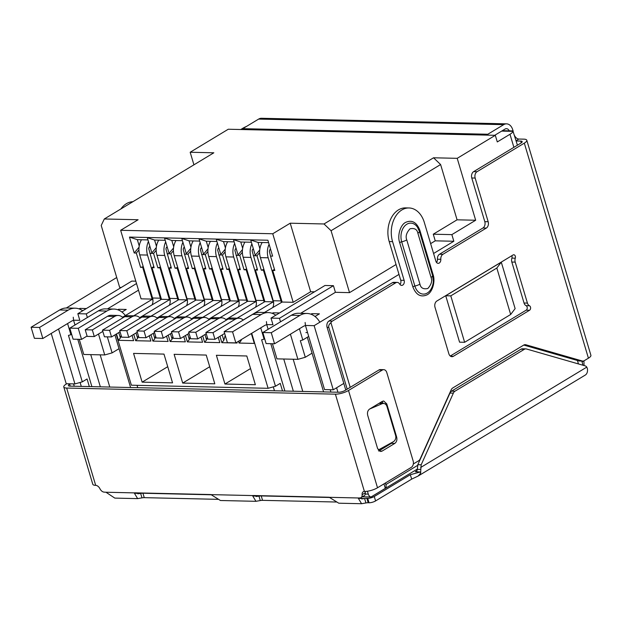 <?xml version="1.0" encoding="UTF-8"?>
<svg xmlns="http://www.w3.org/2000/svg" width="622" height="622" viewBox="0 0 622 622"><rect width="100%" height="100%" fill="white"/><g stroke="black" fill="none" stroke-linecap="round" stroke-linejoin="round"><path stroke-width="0.93" d="M385.399 483.014L385.865 484.569A4.821 3.079 58.9 0 1 385.313 488.356L371.031 496.994A4.821 3.437 -88.7 0 1 368.302 494.117L365.246 494.055M193.924 164.822L190.176 152.25L228.274 129.236L495.306 135.308L457.209 158.33L475.667 220.242L451.86 234.626L453.835 241.258L433.581 253.496M246.421 126.46A12.051 3.491 -16.6 0 0 242.953 128.194L240.761 129.516M58.554 329.007L74.928 383.914L66.22 383.72L51.229 333.431M66.297 307.999L116.726 277.529M74.267 386.231L73.567 383.883M336.595 387.778L337.925 392.233M367.439 491.232L368.302 494.117M330.912 392.07L330.212 389.722M273.291 386.853L274.465 390.787M137.734 387.677L137.034 385.329M80.114 382.46L81.288 386.394M459.565 342.178L445.725 295.745L501.285 262.173L515.125 308.613L510.67 314.483L464.634 342.294L459.565 342.178M495.306 135.308L497.289 141.94L509.986 134.266A12.051 3.491 -16.6 0 0 513.057 131.351L517.426 145.19M398.99 274.403L314.141 325.664L333.26 389.792L343.81 383.416M190.176 152.25L213.836 152.794L104.302 218.975L138.107 219.745L120.645 230.295L272.755 233.755L290.217 223.205L324.015 223.967L433.55 157.786L457.209 158.33M73.248 317.204L73.551 320.198L79.81 320.338L77.828 313.706L86.279 313.892L136.521 283.539M121.298 287.442L119.665 287.403L101.215 225.491L104.302 218.975M79.111 308.893L79.927 308.395L86.372 308.543M74.928 383.914L82.298 381.846L87.064 378.969L89.327 386.581M383.976 483.869L385.313 488.356M305.13 322.476L305.433 325.469L324.552 389.597L333.26 389.792M282.512 390.974L280.242 383.362L275.476 386.239L268.105 388.307L131.374 385.197L116.159 334.154M501.285 262.173L496.83 268.043L450.794 295.862L445.725 295.745M450.794 295.862L464.634 342.294M496.83 268.043L510.67 314.483M502.366 130.682L513.173 130.923M305.433 325.469L314.141 325.664M310.93 314.203L311.809 313.675L319.413 313.846L315.02 316.497M453.835 241.258L435.244 240.838L430.634 243.622M396.043 264.529L349.525 292.635L335.413 292.309L300.644 313.317M435.244 240.838L433.27 234.206L451.86 234.626M433.27 234.206L457.077 219.815L475.667 220.242M433.55 157.786L440.601 164.535L457.077 219.815M324.015 223.967L331.067 230.715L440.601 164.535M331.067 230.715L349.525 292.635M314.475 291.835L310.65 291.749L290.217 223.205M333.431 285.677L279.457 318.293L271.005 318.099L324.979 285.482L333.431 285.677L335.413 292.309M272.755 233.755L293.187 302.3L282.116 302.051L272.693 270.43L274.807 270.477L270.516 256.101L272.63 256.147L267.888 240.232L129.469 237.083L134.212 252.998L136.327 253.053L140.611 267.421L143.363 267.087M142.726 267.468L152.149 299.089L141.077 298.84L120.645 230.295M77.828 313.706L131.802 281.09L135.814 281.183M79.927 308.395L80.207 309.328M71.639 334.286L70.916 334.722L67.588 323.549M70.916 334.722L68.459 335.406L82.298 381.846M251.708 333.306L268.105 388.307M238.553 341.26L239.089 343.064L254.297 343.414L251.35 333.524M219.947 336.292L221.852 342.675L237.06 343.017L236.842 342.294M202.71 335.903L204.607 342.287L219.823 342.629L218.236 337.326M185.473 335.507L187.37 341.89L202.585 342.24L200.999 336.93M168.228 335.118L170.133 341.501L185.34 341.843L183.762 336.541M150.99 334.722L152.895 341.105L168.103 341.455L166.525 336.144M133.753 334.333L135.658 340.716L150.866 341.058L149.288 335.756M116.516 333.944L118.413 340.32L133.629 340.669L132.043 335.367M182.697 383.074L214.808 383.805L206.24 355.061L174.121 354.33L182.697 383.074L209.723 366.747M163.983 354.097L133.559 353.405L142.135 382.149L172.551 382.841L163.983 354.097M246.802 355.978L255.37 384.723L224.946 384.038L216.378 355.286L246.802 355.978M279.457 318.293L280.514 321.823M311.809 313.675L312.112 314.693M308.699 336.424L302.797 339.993L299.439 328.735M310.65 291.749L293.187 302.3M143.247 266.683L140.611 267.421M138.947 249.92L136.327 253.053M134.212 252.998L139.048 247.214M139.219 245.978L137.338 239.664L147.966 239.905M129.469 237.083L137.338 239.664M156.464 246.366L154.583 240.053L147.297 237.666L151.846 252.921L156.293 247.61M154.583 240.053L165.203 240.294M173.701 246.763L171.82 240.45L164.535 238.063L169.083 253.317L173.53 247.999M171.82 240.45L182.44 240.691M190.938 247.152L189.057 240.838L181.772 238.451L186.32 253.706L190.767 248.388M189.057 240.838L199.678 241.079M208.176 247.54L206.294 241.227L199.017 238.84L203.565 254.103L208.005 248.784M206.294 241.227L216.922 241.476M225.421 247.937L223.539 241.624L216.254 239.237L220.802 254.491L225.25 249.173M223.539 241.624L234.16 241.865M242.658 248.326L240.776 242.012L233.491 239.625L238.039 254.888L242.487 249.57M240.776 242.012L251.397 242.253M259.895 248.722L258.013 242.409L250.728 240.022L255.277 255.277L259.724 249.958M258.013 242.409L268.603 242.65M270.516 256.101L269.373 251.288L269.839 249.702L270.578 249.259M270.718 249.725L269.839 249.702M274.473 269.349L272.693 270.43M73.551 320.198L74.99 324.995M79.258 339.324L83.776 354.47L104.729 354.944L112.108 352.876L119.02 348.693M260.735 327.856L264.093 339.114L261.637 339.806L275.476 386.239M251.428 333.773L250.961 333.765M241.398 339.542L241.056 340.716L240.807 339.9M239.089 343.064L241.056 340.716M225.242 335.445L223.811 340.327L222.202 334.931M221.852 342.675L223.811 340.327M207.336 337.342L206.574 339.931L204.965 334.535M204.607 342.287L206.574 339.931M190.091 336.945L189.337 339.542L187.727 334.146M187.37 341.89L189.337 339.542M172.854 336.556L172.1 339.153L170.49 333.75M170.133 341.501L172.1 339.153M155.617 336.16L154.855 338.757L153.245 333.361M152.895 341.105L154.855 338.757M138.379 335.771L137.618 338.368L136.008 332.972M135.658 340.716L137.618 338.368M121.142 335.382L120.38 337.971L118.771 332.576M118.413 340.32L120.38 337.971M142.135 382.149L167.738 366.685M224.946 384.038L250.549 368.566M302.797 339.993L300.34 340.685L305.285 357.269L297.907 359.337L290.412 334.193M259.615 252.664L256.995 255.797L261.287 270.166L263.915 269.427M273.641 303.178L263.394 270.212L264.039 269.831M257.228 268.961L255.455 270.034L264.879 301.654L237.114 318.169M255.455 270.034L257.562 270.08L252.135 250.899L252.602 249.313L253.364 248.854M242.378 252.268L239.758 255.401L244.042 269.777L246.677 269.038M256.404 302.79L246.156 269.824L246.794 269.435M239.991 268.572L238.21 269.645L247.642 301.266L219.877 317.772M238.21 269.645L240.325 269.691L234.898 250.503L235.365 248.917L236.127 248.458M225.141 251.879L222.52 255.012L226.805 269.38L229.44 268.642M239.167 302.393L238.343 301.056L228.919 269.435L229.557 269.046M222.754 268.175L220.973 269.248L230.404 300.869L202.64 317.383M220.973 269.248L223.088 269.303L217.661 250.114L218.12 248.528L218.882 248.069M207.903 251.482L205.283 254.616L209.567 268.992L212.203 268.253M221.922 302.004L211.682 269.038L212.32 268.65M205.517 267.787L203.736 268.86L213.159 300.48L185.395 316.987M203.736 268.86L205.851 268.906L200.424 249.717L200.883 248.139L201.645 247.673M190.659 251.094L188.046 254.227L192.33 268.603L194.958 267.857M204.685 301.608L194.437 268.65L195.083 268.261M188.272 267.39L186.499 268.463L195.922 300.084L168.158 316.598M186.499 268.463L188.606 268.517L183.179 249.329L183.645 247.743L184.407 247.284M173.421 250.697L170.801 253.838L175.085 268.206L177.721 267.468M187.447 301.219L177.2 268.253L177.838 267.872M171.034 267.001L169.254 268.074L178.685 299.695L150.921 316.209M169.254 268.074L171.369 268.121L165.942 248.94L166.408 247.354L167.17 246.895M156.184 250.308L153.564 253.442L157.848 267.818L160.484 267.079M170.21 300.823L169.386 299.485L159.963 267.864L160.6 267.476M153.797 266.605L152.017 267.685L161.448 299.306L133.683 315.813M152.017 267.685L154.132 267.732L148.705 248.543L149.171 246.957L149.933 246.499M87.36 317.523L86.279 313.892M138.496 290.179L107.466 308.924M98.494 334.022L104.729 354.944M117.815 309.772L118.631 309.274L126.235 309.453L121.935 312.05M264.677 338.765L264.093 339.114M272.226 313.325L273.105 312.788L273.408 313.807M272.436 343.717L276.953 358.863L297.907 359.337M305.285 357.269L312.057 353.172M271.005 318.099L272.988 324.731L266.729 324.591L268.136 329.302M264.397 312.493L282.116 302.051M252.602 249.313L253.504 249.329M256.995 255.797L253.278 255.712M261.287 270.166L263.394 270.212M272.825 301.833L264.879 301.654M235.365 248.917L236.267 248.94M239.758 255.401L236.041 255.315M244.042 269.777L246.156 269.824M255.58 301.445L247.642 301.266M218.12 248.528L219.03 248.551M222.52 255.012L218.804 254.927M226.805 269.38L228.919 269.435M238.343 301.056L230.404 300.869M200.883 248.139L201.792 248.155M205.283 254.616L201.567 254.538M209.567 268.992L211.682 269.038M221.105 300.659L213.159 300.48M183.645 247.743L184.547 247.766M188.046 254.227L184.322 254.141M192.33 268.603L194.437 268.65M203.868 300.27L195.922 300.084M166.408 247.354L167.31 247.369M170.801 253.838L167.085 253.753M175.085 268.206L177.2 268.253M186.631 299.874L178.685 299.695M149.171 246.957L150.073 246.981M153.564 253.442L149.848 253.356M157.848 267.818L159.963 267.864M169.386 299.485L161.448 299.306M152.965 300.434L152.149 299.089M122.526 317.251L152.569 299.104M107.326 336.852L112.108 352.876M118.911 310.215L118.631 309.274M273.105 312.788L279.55 312.936M266.426 321.597L266.729 324.591M273.245 301.849L243.202 319.996M139.771 317.648L169.814 299.493M256.007 301.452L225.965 319.607M157.008 318.036L187.051 299.882M238.77 301.064L208.728 319.21M174.246 318.433L204.288 300.278M221.525 300.667L191.483 318.822M141.505 239.758A14.462 10.31 91.3 0 0 139.725 254.888L147.5 255.059A14.462 10.31 -88.7 0 1 148.433 241.492M147.5 255.059L160.352 298.179L152.577 298L139.725 254.888M160.647 299.516A7.231 5.155 91.3 0 0 160.352 298.179M152.18 304.632A7.231 5.155 91.3 0 0 152.577 298M118.18 315.463L111.081 315.3A12.051 8.591 91.3 0 0 107.513 316.295L85.222 329.761L87.197 336.393L94.295 336.556L92.32 329.924L114.611 316.458A12.051 8.591 -88.7 0 1 118.18 315.463A12.051 8.591 -88.7 0 1 122.643 317.352L123.039 317.718M94.295 336.556L102.832 331.402M85.222 329.761L92.32 329.924M158.742 240.146A14.462 10.31 91.3 0 0 156.962 255.277L164.737 255.455A14.462 10.31 -88.7 0 1 165.677 241.88M164.737 255.455L177.597 298.576L169.822 298.397L156.962 255.277M177.884 299.913A7.231 5.155 91.3 0 0 177.597 298.576M169.425 305.029A7.231 5.155 91.3 0 0 169.822 298.397M135.417 315.852L128.319 315.688A12.051 8.591 91.3 0 0 124.75 316.684L102.459 330.15L104.434 336.79L111.532 336.945L109.558 330.313L131.848 316.847A12.051 8.591 -88.7 0 1 135.417 315.852A12.051 8.591 -88.7 0 1 139.88 317.741L140.284 318.106M111.532 336.945L120.069 331.79M102.459 330.15L109.558 330.313M175.979 240.543A14.462 10.31 91.3 0 0 174.207 255.665L181.982 255.844A14.462 10.31 -88.7 0 1 182.915 242.277M181.982 255.844L194.834 298.964L187.059 298.785L174.207 255.665M195.129 300.302A7.231 5.155 91.3 0 0 194.834 298.964M186.662 305.418A7.231 5.155 91.3 0 0 187.059 298.785M152.654 316.248L145.556 316.085A12.051 8.591 91.3 0 0 141.987 317.08L119.696 330.546L121.679 337.178L128.777 337.342L126.795 330.71L149.086 317.236A12.051 8.591 -88.7 0 1 152.654 316.248A12.051 8.591 -88.7 0 1 157.117 318.137L157.522 318.503M128.777 337.342L137.306 332.187M119.696 330.546L126.795 330.71M193.217 240.932A14.462 10.31 91.3 0 0 191.444 256.062L199.219 256.241A14.462 10.31 -88.7 0 1 200.152 242.666M199.219 256.241L212.071 299.353L204.296 299.182L191.444 256.062M212.366 300.698A7.231 5.155 91.3 0 0 212.071 299.353M203.899 305.814A7.231 5.155 91.3 0 0 204.296 299.182M169.892 316.637L162.793 316.474A12.051 8.591 91.3 0 0 159.224 317.469L136.933 330.935L138.916 337.575L146.014 337.73L144.032 331.098L166.323 317.632A12.051 8.591 -88.7 0 1 169.892 316.637A12.051 8.591 -88.7 0 1 174.362 318.526L174.759 318.892M146.014 337.73L154.544 332.576M136.933 330.935L144.032 331.098M210.461 241.328A14.462 10.31 91.3 0 0 208.681 256.451L216.456 256.629A14.462 10.31 -88.7 0 1 217.389 243.062M216.456 256.629L229.308 299.75L221.533 299.571L208.681 256.451M229.604 301.087A7.231 5.155 91.3 0 0 229.308 299.75M221.137 306.203A7.231 5.155 91.3 0 0 221.533 299.571M187.136 317.026L180.038 316.87A12.051 8.591 91.3 0 0 176.469 317.865L154.178 331.332L156.153 337.964L163.252 338.127L161.277 331.487L183.568 318.021A12.051 8.591 -88.7 0 1 187.136 317.026A12.051 8.591 -88.7 0 1 191.599 318.923L191.996 319.288M163.252 338.127L171.789 332.964M154.178 331.332L161.277 331.487M227.699 241.717A14.462 10.31 91.3 0 0 225.918 256.847L233.693 257.018A14.462 10.31 -88.7 0 1 234.634 243.451M233.693 257.018L246.553 300.138L238.778 299.967L225.918 256.847M246.841 301.483A7.231 5.155 91.3 0 0 246.553 300.138M238.382 306.592A7.231 5.155 91.3 0 0 238.778 299.967M204.374 317.422L197.275 317.259A12.051 8.591 91.3 0 0 193.706 318.254L171.415 331.72L173.39 338.352L180.489 338.516L178.514 331.884L200.805 318.417A12.051 8.591 -88.7 0 1 204.374 317.422A12.051 8.591 -88.7 0 1 208.837 319.311L209.241 319.677M180.489 338.516L189.026 333.361M171.415 331.72L178.514 331.884M244.936 242.113A14.462 10.31 91.3 0 0 243.163 257.236L250.938 257.415A14.462 10.31 -88.7 0 1 251.871 243.847M250.938 257.415L263.79 300.535L256.015 300.356L243.163 257.236M264.078 301.872A7.231 5.155 91.3 0 0 263.79 300.535M255.619 306.988A7.231 5.155 91.3 0 0 256.015 300.356M221.611 317.811L214.512 317.655A12.051 8.591 91.3 0 0 210.944 318.643L188.653 332.117L190.627 338.749L197.726 338.912L195.751 332.272L218.042 318.806A12.051 8.591 -88.7 0 1 221.611 317.811A12.051 8.591 -88.7 0 1 226.074 319.708L226.478 320.066M197.726 338.912L206.263 333.75M188.653 332.117L195.751 332.272M262.173 242.502A14.462 10.31 91.3 0 0 260.4 257.632L268.175 257.803A14.462 10.31 -88.7 0 1 269.093 244.275M268.175 257.803L281.027 300.924L273.252 300.745L260.4 257.632M281.323 302.261A7.231 5.155 91.3 0 0 281.027 300.924M272.856 307.377A7.231 5.155 91.3 0 0 273.252 300.745M238.848 318.207L231.749 318.044A12.051 8.591 91.3 0 0 228.181 319.039L205.89 332.506L207.872 339.138L214.971 339.301L212.988 332.669L235.279 319.203A12.051 8.591 -88.7 0 1 238.848 318.207A12.051 8.591 -88.7 0 1 243.272 320.058M214.971 339.301L224.651 333.454M205.89 332.506L212.988 332.669M511.789 255.743A2.41 1.718 -88.7 0 1 511.945 256.14A2.41 1.718 -88.7 0 1 511.906 258.114A4.821 3.437 91.3 0 0 511.828 262.049L524.043 303.015A4.821 3.437 91.3 0 0 526.08 305.674A2.41 1.718 -88.7 0 1 527.106 307.004A2.41 1.718 -88.7 0 1 526.173 310.168L450.266 356.033M526.08 305.674L529.462 305.752A2.41 1.718 -88.7 0 1 530.48 307.081A2.41 1.718 -88.7 0 1 529.555 310.246L453.36 356.289A4.821 3.437 -88.7 0 1 451.93 356.686A4.821 3.437 -88.7 0 1 448.866 353.786L435.019 307.346A4.821 3.437 -88.7 0 1 436.877 301.009L513.072 254.966A2.41 1.718 -88.7 0 1 513.788 254.771A2.41 1.718 -88.7 0 1 515.319 256.217A2.41 1.718 -88.7 0 1 515.28 258.184L511.906 258.114M413.335 463.973L418.583 460.801A4.821 3.437 91.3 0 0 420.169 458.904L451.16 389.87A4.821 3.437 -88.7 0 1 452.746 387.972L523.763 345.062A4.821 3.437 -88.7 0 1 525.193 344.666A4.821 3.437 -88.7 0 1 525.823 344.759L582.231 360.978A4.821 3.437 91.3 0 0 582.861 361.079A4.821 3.437 91.3 0 0 584.291 360.682L588.42 358.186A9.641 2.791 -16.6 0 0 590.9 355.279L526.795 140.238A9.641 2.791 163.4 0 1 524.315 143.146L477.02 171.719A4.821 3.437 91.3 0 0 475.161 178.063L488.177 221.735A4.821 3.437 -88.7 0 1 486.326 228.072L442.911 254.305A4.821 3.437 91.3 0 0 440.811 259.304A3.615 2.581 91.3 0 1 438.168 263.347A3.615 2.581 91.3 0 1 435.866 261.17L424.328 222.474A24.102 17.183 91.3 0 0 409.004 207.966A24.102 17.183 91.3 0 0 392.583 241.655L404.121 280.351A3.615 2.581 91.3 0 1 401.656 285.405A3.615 2.581 91.3 0 1 399.736 284.122A4.821 3.437 91.3 0 0 397.178 282.404A4.821 3.437 91.3 0 0 395.755 282.8L332.342 321.115L328.96 321.038A4.821 3.437 91.3 0 0 327.102 327.374L345.778 390.01M347.2 389.154L328.797 327.413C328.338 325.874 329.046 324.287 330.927 322.662A4.821 3.437 -88.7 0 1 332.342 321.115M330.927 322.662L350.209 387.335M433.075 274.597C435.571 281.447 432.422 292.254 427.166 294.797C420.799 297.627 416.025 294.968 412.845 286.828L399.658 242.603C397.163 235.754 400.319 224.939 405.575 222.396C411.943 219.582 416.717 222.241 419.889 230.373L433.075 274.597A2.41 0.7 -16.6 0 0 432.469 275.157M511.828 262.049L515.21 262.126A4.821 3.437 -88.7 0 1 515.28 258.184M515.21 262.126L527.425 303.093L524.043 303.015M529.462 305.752A4.821 3.437 -88.7 0 1 527.425 303.093M421.172 464.813L417.828 464.673L417.339 469.392L420.814 469.416L421.172 464.813L453.36 393.135A4.821 3.437 -88.7 0 1 454.946 391.23L451.564 391.152A4.821 3.437 91.3 0 0 449.978 393.057L417.828 464.673M520.995 349.206L524.377 349.284A4.821 3.437 -88.7 0 1 525.808 348.88L522.426 348.81A4.821 3.437 91.3 0 0 520.995 349.206L451.564 391.152M420.814 469.416L420.659 473.194L418.171 476.024L585.263 375.074A9.641 6.158 -121.1 0 0 587.409 368.652L586.795 367.12A4.821 3.437 91.3 0 0 585.1 365.845L526.437 348.981A4.821 3.437 -88.7 0 0 525.808 348.88M418.171 476.024L411.71 479.103L375.587 500.928L374.273 496.504A4.821 1.392 163.4 0 1 367.719 498.346L366.871 498.331A6.026 1.742 -16.6 0 0 364.601 498.533L361.685 498.898M524.377 349.284L454.946 391.23M417.09 470.636L415.309 471.709L416.382 471.46L417.339 469.392M415.309 471.709L420.254 471.974L420.659 473.194M420.254 471.974L410.302 474.734L411.71 479.103M410.302 474.734L374.273 496.504M367.719 498.346L369.033 502.77A4.821 1.392 -16.6 0 0 375.587 500.928M369.033 502.77L368.193 502.747A6.026 1.742 -16.6 0 0 365.923 502.957L364.601 498.533L359.462 498.416M336.315 502.024L262.562 500.345A6.026 1.742 -16.6 0 0 260.291 500.554L258.97 496.131L256.054 496.496M330.064 497.491L261.24 495.928A6.026 1.742 -16.6 0 0 258.97 496.131L253.83 496.014M218.011 499.334L144.25 497.654A6.026 1.742 -16.6 0 0 141.979 497.864L140.665 493.44L137.75 493.806M211.76 494.801L142.936 493.238A6.026 1.742 -16.6 0 0 140.665 493.44L135.526 493.324M362.121 494.7A4.821 3.079 58.9 0 1 361.009 497.647L364.189 495.726A4.821 3.079 -121.1 0 0 365.293 492.779L362.121 494.7A4.821 3.079 58.9 0 1 363.232 491.753A4.821 3.079 58.9 0 1 364.406 491.458A9.641 2.791 -16.6 0 0 377.515 487.772L348.507 390.484A9.641 2.791 163.4 0 1 335.398 394.161L66.671 388.05A9.641 2.791 163.4 0 1 63.786 386.97L92.787 484.266A9.641 2.791 -16.6 0 0 95.679 485.347A4.821 3.079 58.9 0 1 99.94 488.736A4.821 3.079 58.9 0 0 104.201 492.126L105.95 492.235L114.813 498.105L137.641 498.619L134.189 492.881L134.842 492.826L210.889 494.552L220.445 500.508L255.945 501.316M141.979 497.864L137.641 498.619M260.291 500.554L255.945 501.309L252.501 495.571L253.146 495.516L329.201 497.242L338.749 503.198L361.576 503.719L358.132 497.973L359.835 497.942A4.821 3.079 58.9 0 0 361.009 497.647M365.923 502.957L361.576 503.711M583.941 360.861L584.027 365.542M582.044 361.934L583.63 360.978M380.687 369.623A4.821 3.437 91.3 0 0 380.353 369.592A4.821 3.437 91.3 0 0 378.922 369.989L345.132 390.406A4.821 1.392 163.4 0 1 338.578 392.249L69.851 386.138A4.821 1.392 163.4 0 1 68.404 385.593A4.821 1.392 163.4 0 1 69.641 384.139L70.193 383.805M365.293 492.779A4.821 3.079 58.9 0 1 365.355 491.442M63.786 386.97A9.641 2.791 163.4 0 1 66.266 384.062L66.811 383.735M377.515 487.772L411.305 467.355A4.821 3.437 -88.7 0 0 413.163 461.019L386.798 372.57A4.821 3.437 -88.7 0 0 383.727 369.662L380.353 369.592M394.799 443.408L382.102 451.082L380.672 451.486L377.608 448.579L367.719 415.41C367.097 412.604 367.719 410.489 369.577 409.066L382.273 401.392L383.704 400.988L386.767 403.896L396.657 437.064C397.279 439.871 396.657 441.985 394.799 443.408L391.417 443.331L379.008 450.833M348.507 390.484L382.305 370.067A4.821 3.437 -88.7 0 1 383.727 369.662M509.231 130.838A4.821 3.437 -88.7 0 0 506.448 128.676A4.821 3.437 -88.7 0 0 505.025 129.073L494.731 135.293M488.099 135.145L487.827 134.243L503.703 124.657A9.641 6.873 91.3 0 1 506.557 123.856L261.497 118.281A9.641 6.873 91.3 0 0 258.643 119.082L242.767 128.668L487.827 134.243M243.031 129.57L242.767 128.668M379.327 403.281L381.978 403.756A4.821 4.004 -79.8 0 1 383.968 403.515L381.317 403.04A4.821 4.004 100.2 0 0 379.327 403.281L378.736 403.53M513.064 130.923L512.691 129.664A9.641 6.873 91.3 0 0 506.557 123.856M383.968 403.515A4.821 4.004 -79.8 0 1 386.923 406.399L395.615 435.54A4.821 4.004 -79.8 0 1 393.298 441.737L378.262 450.017M381.978 403.756L369.631 409.035M514.588 135.658A4.821 3.079 -121.1 0 0 518.841 139.04L523.903 139.157A9.641 2.791 163.4 0 1 526.795 140.238M477.02 171.719L473.637 171.641L520.933 143.068A4.821 1.392 -16.6 0 0 522.177 141.614A4.821 1.392 -16.6 0 0 520.731 141.07L516.167 140.969M132.883 201.707A24.102 17.183 91.3 0 0 120.893 208.953M473.637 171.641A4.821 3.437 91.3 0 0 471.779 177.985L484.802 221.657A4.821 3.437 -88.7 0 1 482.944 227.994L439.536 254.227A4.821 3.437 91.3 0 0 437.429 259.226A3.615 2.581 -88.7 0 1 436.496 262.422M409.004 207.966L405.622 207.888A24.102 17.183 91.3 0 0 389.201 241.577L400.739 280.273A3.615 2.581 -88.7 0 1 399.985 284.479M397.178 282.404L393.804 282.326A4.821 3.437 91.3 0 0 392.373 282.722L328.96 321.038M523.763 345.062L578.849 360.9A4.821 3.437 91.3 0 0 579.486 361.001L582.861 361.079M380.897 402.224L381.426 403.056M392.637 442.102L391.417 443.331M381.986 401.571L383.238 403.383M125.349 315.548A24.102 17.183 91.3 0 0 113.966 309.072A24.102 17.183 91.3 0 0 106.829 311.054L78.255 328.323L69.804 328.128L73.101 339.184L81.552 339.379L78.255 328.323M81.552 339.379L87.088 336.028M114.915 334.908L130.597 387.514M69.804 328.128L98.377 310.868A24.102 17.183 -88.7 0 1 105.515 308.877L113.966 309.072M90.742 354.626L100.344 386.83M100.173 354.843L109.775 387.039M82.695 310.767A24.102 17.183 91.3 0 0 75.262 308.193A24.102 17.183 91.3 0 0 68.125 310.176L39.551 327.444L31.1 327.25L34.397 338.306L42.848 338.5L39.551 327.444M42.848 338.5L71.421 321.232A12.051 8.591 -88.7 0 1 73.606 320.361M77.781 339.293L91.893 386.635M31.1 327.25L59.673 309.981A24.102 17.183 -88.7 0 1 66.811 307.999L75.262 308.193M319.856 322.212A24.102 17.183 91.3 0 0 306.98 313.457A24.102 17.183 91.3 0 0 299.835 315.447L271.262 332.716L262.811 332.521L266.107 343.577L274.559 343.772L271.262 332.716M274.559 343.772L303.132 326.503A12.051 8.591 -88.7 0 1 305.48 325.601M307.315 337.264L323.603 391.907M262.811 332.521L291.384 315.253A24.102 17.183 -88.7 0 1 298.529 313.27L306.98 313.457M283.749 359.018L293.351 391.215M293.18 359.228L302.782 391.432M275.779 315.214A24.102 17.183 91.3 0 0 268.276 312.578A24.102 17.183 91.3 0 0 261.131 314.569L232.558 331.829L224.107 331.643L227.403 342.699L235.855 342.885L232.558 331.829M235.855 342.885L264.428 325.625A12.051 8.591 -88.7 0 1 266.776 324.723M270.788 343.678L284.899 391.028M224.107 331.643L252.68 314.374A24.102 17.183 -88.7 0 1 259.825 312.384L268.276 312.578M417.549 465.419L385.865 484.569M582.402 365.075A12.051 3.491 -16.6 0 0 582.635 363.917L582.853 365.2M578.452 363.94L577.426 360.496M513.881 147.328L509.986 134.266M501.682 131.094L513.057 131.351M114.611 316.458L107.513 316.295M131.848 316.847L124.75 316.684M149.086 317.236L141.987 317.08M166.323 317.632L159.224 317.469M183.568 318.021L176.469 317.865M200.805 318.417L193.706 318.254M218.042 318.806L210.944 318.643M235.279 319.203L228.181 319.039M526.173 310.168L529.555 310.246M588.42 358.186L524.315 143.146M586.795 367.12L420.643 467.511M449.978 393.057L453.36 393.135M366.871 498.331L368.193 502.747M261.24 495.928L262.562 500.345M142.936 493.238L144.25 497.654M358.132 497.973L329.885 497.328M252.501 495.571L211.581 494.638M105.95 492.235L134.189 492.881M66.671 388.05L95.679 485.347M364.406 491.458L335.398 394.161M378.72 451.004L382.102 451.082M384.956 403.857L386.767 403.896M396.657 437.064L395.833 437.048M382.305 370.067L378.922 369.989M69.641 384.139L70.239 386.145M258.643 119.082L503.703 124.657M520.731 141.07L521.259 142.858M516.089 140.704L518.841 139.04M328.797 327.413L327.102 327.374M450.522 356.219L453.36 356.289M471.779 177.985L475.161 178.063M484.802 221.657L488.177 221.735M482.944 227.994L486.326 228.072M442.911 254.305L439.536 254.227M437.429 259.226L440.811 259.304M389.201 241.577L392.583 241.655M400.739 280.273L404.121 280.351M392.373 282.722L395.755 282.8M524.556 344.736L525.823 344.759M582.231 360.978L578.849 360.9M417.867 233.188L431.054 277.412C432.453 280.88 431.373 284.581 427.804 288.507C423.333 289.44 420.713 287.978 419.936 284.13L406.757 239.905C405.35 236.438 406.43 232.737 410.007 228.803C414.47 227.877 417.09 229.339 417.867 233.188A6.026 1.742 163.4 0 0 419.415 231.368L432.601 275.593L433.301 281.121C433.456 281.852 432.803 286.936 430.222 290.334A13.381 9.54 91.3 0 1 414.874 286.05A6.026 1.742 -16.6 0 0 419.936 284.13M431.054 277.412A6.026 1.742 -16.6 0 0 432.601 275.593M419.415 231.368L417.463 227.209A13.381 9.54 91.3 0 0 405.326 225.374A13.381 9.54 91.3 0 0 401.688 241.826A6.026 1.742 -16.6 0 0 406.757 239.905M399.658 242.603A2.41 0.7 -16.6 0 1 401.688 241.826L414.874 286.05A2.41 0.7 -16.6 0 0 412.845 286.828M419.282 230.941A2.41 0.7 163.4 0 1 419.889 230.373M68.125 310.176L59.673 309.981M106.829 311.054L98.377 310.868M261.131 314.569L252.68 314.374M307.563 332.607L305.915 332.568M299.835 315.447L291.384 315.253M371.07 497.017L362.385 496.815M371.085 497.009L417.339 469.066M581.78 361.055L582.635 363.917"/></g></svg>
